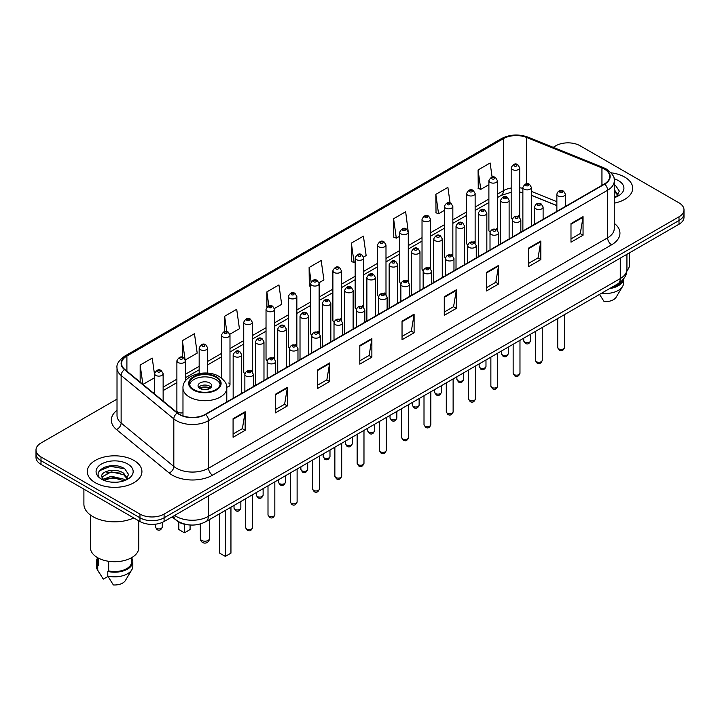 <?xml version="1.0" encoding="UTF-8"?>
<svg xmlns="http://www.w3.org/2000/svg" width="720" height="720" viewBox="0 0 720 720"><rect width="100%" height="100%" fill="white"/><g stroke="black" fill="none" stroke-linecap="round" stroke-linejoin="round"><path stroke-width="1.08" d="M496.17 228.627A4.266 2.466 0 0 1 497.412 230.256L497.421 180.666A4.266 2.466 180 0 1 494.784 182.943A4.266 2.466 180 0 1 490.131 182.403A4.266 2.466 180 0 1 488.889 180.666L488.889 230.364A4.266 2.466 0 0 0 490.086 232.083M475.137 243.126L475.137 193.527A4.266 2.466 180 0 1 472.5 195.804A4.266 2.466 180 0 1 467.847 195.273A4.266 2.466 180 0 1 466.596 193.527L466.596 243.234A4.266 2.466 0 0 0 467.802 244.944M451.593 254.358A4.266 2.466 0 0 1 452.844 255.987L452.844 206.397A4.266 2.466 180 0 1 450.216 208.674A4.266 2.466 180 0 1 445.563 208.134A4.266 2.466 180 0 1 444.312 206.397L444.312 256.095A4.266 2.466 0 0 0 445.518 257.814M429.309 267.219A4.266 2.466 0 0 1 430.56 268.857L430.56 219.267A4.266 2.466 180 0 1 427.923 221.535A4.266 2.466 180 0 1 423.279 221.004A4.266 2.466 180 0 1 422.028 219.267L422.028 268.965A4.266 2.466 0 0 0 423.225 270.675M408.276 281.727L408.276 232.128A4.266 2.466 180 0 1 405.639 234.405A4.266 2.466 180 0 1 400.995 233.874A4.266 2.466 180 0 1 399.744 232.128L399.744 281.835A4.266 2.466 0 0 0 400.941 283.545M385.992 294.588L385.992 244.998A4.266 2.466 180 0 1 383.355 247.275A4.266 2.466 180 0 1 378.702 246.735A4.266 2.466 180 0 1 377.46 244.998L377.46 294.696A4.266 2.466 0 0 0 378.657 296.415M362.457 305.82A4.266 2.466 0 0 1 363.699 307.458L363.708 257.859A4.266 2.466 180 0 1 361.071 260.136A4.266 2.466 180 0 1 356.418 259.605A4.266 2.466 180 0 1 355.167 257.859L355.167 307.566A4.266 2.466 0 0 0 356.373 309.276M340.164 318.69A4.266 2.466 0 0 1 341.415 320.319L341.415 270.729A4.266 2.466 180 0 1 338.787 273.006A4.266 2.466 180 0 1 334.134 272.475A4.266 2.466 180 0 1 332.883 270.729L332.883 320.436A4.266 2.466 0 0 0 334.089 322.146M317.88 331.56A4.266 2.466 0 0 1 319.131 333.189L319.131 283.599A4.266 2.466 180 0 1 316.494 285.876A4.266 2.466 180 0 1 311.85 285.336A4.266 2.466 180 0 1 310.599 283.599L310.599 333.297A4.266 2.466 0 0 0 311.796 335.016M296.847 346.059L296.847 296.46A4.266 2.466 180 0 1 294.21 298.737A4.266 2.466 180 0 1 289.566 298.206A4.266 2.466 180 0 1 288.315 296.46L288.315 346.167A4.266 2.466 0 0 0 289.512 347.877M273.312 357.291A4.266 2.466 0 0 1 274.554 358.92L274.563 309.33A4.266 2.466 180 0 1 271.926 311.607A4.266 2.466 180 0 1 267.273 311.067A4.266 2.466 180 0 1 266.031 309.33L266.031 359.028A4.266 2.466 0 0 0 267.228 360.747M251.028 370.152A4.266 2.466 0 0 1 252.27 371.79L252.27 322.2A4.266 2.466 180 0 1 249.642 324.468A4.266 2.466 180 0 1 244.989 323.937A4.266 2.466 180 0 1 243.738 322.2L243.738 371.898A4.266 2.466 0 0 0 244.944 373.608M185.418 380.979L185.418 360.792A4.266 2.466 180 0 1 182.781 363.069A4.266 2.466 180 0 1 178.137 362.538A4.266 2.466 180 0 1 176.886 360.792L176.886 410.499A4.266 2.466 0 0 0 178.137 412.236A4.266 2.466 0 0 0 182.979 412.722M518.454 215.757A4.266 2.466 0 0 1 519.696 217.386L519.705 167.796A4.266 2.466 180 0 1 517.068 170.073A4.266 2.466 180 0 1 512.424 169.542A4.266 2.466 180 0 1 511.173 167.796L511.173 217.503A4.266 2.466 0 0 0 512.37 219.213M556.866 205.65L531.414 195.354M475.128 243.126A4.266 2.466 0 0 0 473.886 241.488M408.267 281.718A4.266 2.466 0 0 0 407.025 280.089M385.983 294.588A4.266 2.466 0 0 0 384.741 292.959M296.838 346.059A4.266 2.466 0 0 0 295.596 344.421M226.746 387.153A4.266 2.466 0 0 0 229.986 384.768A4.266 2.466 0 0 0 228.735 383.022M189.657 524.952A17.064 9.855 180 0 1 176.868 520.776L172.134 516.87M116.892 465.939A22.752 13.14 0 0 0 103.572 467.523M117.018 399.123L40.995 443.016A17.064 9.855 0 0 0 36 449.982L36 457.416A17.064 9.855 0 0 0 40.995 464.382L139.959 521.514A17.064 9.855 0 0 0 164.097 521.514L679.005 224.235A17.064 9.855 0 0 0 684 217.269L684 213.552A17.064 9.855 0 0 1 679.005 220.518A17.064 9.855 0 0 0 684 213.552L684 209.835A17.064 9.855 0 0 0 679.005 202.869L580.041 145.737A17.064 9.855 0 0 0 555.903 145.737L553.185 147.303M36 449.982A17.064 9.855 0 0 0 40.995 456.948L139.959 514.08A17.064 9.855 0 0 0 164.097 514.08L164.097 517.797L679.005 220.518L164.097 517.797A17.064 9.855 0 0 1 139.959 517.797A17.064 9.855 0 0 0 164.097 517.797L164.097 521.514M40.995 456.948L40.995 460.665L139.959 517.797L40.995 460.665A17.064 9.855 0 0 1 36 453.699A17.064 9.855 0 0 0 40.995 460.665L40.995 464.382M624.699 177.084A27.306 15.768 0 0 0 611.055 172.809A27.306 15.768 0 0 1 624.699 177.084A27.306 15.768 0 0 1 632.691 188.235A27.306 15.768 0 0 0 624.699 177.084M133.92 460.431A27.306 15.768 0 0 0 104.166 457.011A27.306 15.768 0 0 0 87.309 471.582A27.306 15.768 0 0 0 95.301 482.724A27.306 15.768 0 0 0 125.064 486.144A27.306 15.768 0 0 0 141.921 471.582A27.306 15.768 0 0 0 133.92 460.431A27.306 15.768 0 0 0 104.166 457.011A27.306 15.768 0 0 0 87.309 471.582A27.306 15.768 0 0 0 95.301 482.724A27.306 15.768 0 0 0 125.064 486.144A27.306 15.768 0 0 0 141.921 471.582A27.306 15.768 0 0 0 133.92 460.431M604.377 169.074A18.207 10.512 180 0 1 609.714 176.508A18.207 10.512 180 0 1 604.377 183.942L205.326 414.333A18.207 10.512 180 0 1 177.543 412.929L124.857 369.486A18.207 10.512 180 0 1 121.563 363.456A18.207 10.512 180 0 1 126.9 356.022L503.397 138.654A18.207 10.512 180 0 1 526.707 137.484L601.947 167.895A18.207 10.512 180 0 1 604.377 169.074M604.701 168.885A18.657 10.773 0 0 0 602.208 167.679L526.968 137.268A18.657 10.773 0 0 0 503.073 138.474L126.576 355.842A18.657 10.773 0 0 0 124.488 369.639L177.165 413.073A18.657 10.773 0 0 0 205.65 414.513L604.701 184.122A18.657 10.773 0 0 0 604.701 168.885M233.082 418.698L233.082 437.274L245.151 430.308L245.151 411.732L233.082 418.698M233.082 433.98L242.379 428.616L245.106 412.344A4.554 2.628 -120 0 0 245.151 411.732M242.298 428.661L245.151 430.308M275.319 394.308L275.319 412.893L287.388 405.927L287.388 387.342L275.319 394.308M275.319 409.59L284.616 404.226L287.343 387.963A4.554 2.628 -120 0 0 287.388 387.342M284.535 404.271L287.388 405.927M317.556 369.927L317.556 388.503L329.625 381.537L329.625 362.952L317.556 369.927M317.556 385.209L326.853 379.845L329.58 363.573A4.554 2.628 -120 0 0 329.625 362.952M326.772 379.89L329.625 381.537M359.802 345.537L359.802 364.122L371.871 357.147L371.871 338.571L359.802 345.537M359.802 360.819L369.09 355.455L371.817 339.183A4.554 2.628 -120 0 0 371.871 338.571M369.009 355.5L371.871 357.147M570.987 223.605L570.987 242.19L583.056 235.215L583.056 216.639L570.987 223.605M570.987 238.887L580.284 233.523L583.011 217.26A4.554 2.628 -120 0 0 583.056 216.639M580.203 233.568L583.056 235.215M528.75 247.995L528.75 266.571L540.819 259.605L540.819 241.029L528.75 247.995M528.75 263.277L538.047 257.913L540.774 241.641A4.554 2.628 -120 0 0 540.819 241.029M537.966 257.958L540.819 259.605M486.513 272.376L486.513 290.961L498.582 283.995L498.582 265.41L486.513 272.376M486.513 287.667L495.81 282.294L498.537 266.031A4.554 2.628 -120 0 0 498.582 265.41M495.729 282.339L498.582 283.995M444.276 296.766L444.276 315.342L456.345 308.376L456.345 289.8L444.276 296.766M444.276 312.048L453.573 306.684L456.291 290.412A4.554 2.628 -120 0 0 456.345 289.8M453.492 306.729L456.345 308.376M402.039 321.147L402.039 339.732L414.108 332.766L414.108 314.181L402.039 321.147M402.039 336.438L411.336 331.065L414.054 314.802A4.554 2.628 -120 0 0 414.108 314.181M411.255 331.119L414.108 332.766M614.259 203.148A27.306 15.768 0 0 0 632.691 188.235A27.306 15.768 0 0 1 614.259 203.148M164.097 514.08L679.005 216.801A17.064 9.855 0 0 0 684 209.835M229.887 334.233L239.427 328.716L236.7 309.303L224.64 316.278L224.64 331.506M185.31 359.964L197.19 353.106L194.463 333.693L182.394 340.659L182.394 357.282M154.602 374.976L152.226 358.083L140.157 365.049L140.157 382.104M363.6 257.031L366.147 255.564L363.42 236.151L351.351 243.117L351.549 261.585M408.168 231.3L405.657 211.761L393.588 218.727L393.786 237.195M450.081 202.95L447.894 187.38L435.825 194.346L436.023 212.814M492.111 177.102L490.131 162.99L478.071 169.956L478.26 188.424M274.455 308.502L281.664 304.335L278.946 284.922L266.877 291.888L266.877 307.098M319.023 282.762L323.901 279.945L321.183 260.532L309.114 267.498L309.303 285.966M310.599 286.452L309.114 285.894M309.114 267.498L311.121 281.799M351.351 243.117L354.078 262.53L355.167 261.9M354.078 262.53L351.351 261.513M393.588 218.727L396.315 238.14L399.744 236.16M396.315 238.14L393.588 237.123M435.825 194.346L438.552 213.759L444.312 210.429M438.552 213.759L435.825 212.742M478.071 169.956L480.789 189.369L488.889 184.698M480.789 189.369L478.071 188.352M266.877 291.888L268.839 305.874M224.64 316.278L226.773 331.506M182.394 340.659L184.995 359.172M142.965 384.417L154.602 377.694M140.157 365.049L142.866 384.336M626.859 270.837A24.174 13.959 0 0 0 629.568 264.411L629.568 252.774M614.259 195.678L615.987 197.028M614.475 189.918L618.174 195.021M614.475 191.385L617.886 195.408M614.259 197.64A18.549 10.71 0 0 0 618.498 195.804A18.549 10.71 0 0 0 618.498 180.666A18.549 10.71 0 0 0 614.052 178.767M616.419 196.839L619.326 191.133L615.654 185.598M611.343 287.586A17.064 9.855 0 0 0 621.927 280.764M599.535 294.399L604.134 301.599A11.376 6.57 0 0 0 616.14 297.216L622.593 286.425A18.207 10.512 0 0 0 623.592 282.996L623.592 278.901M601.506 293.265A18.207 10.512 0 0 0 622.593 286.425M609.633 288.567A18.207 10.512 0 0 0 623.565 278.937M614.259 184.905L615.402 185.427M215.748 377.145A15.363 8.865 0 0 0 199.008 375.228A15.363 8.865 0 0 0 189.522 383.418A15.363 8.865 0 0 0 194.022 389.691A15.363 8.865 0 0 0 210.762 391.608A15.363 8.865 0 0 0 220.248 383.418A15.363 8.865 0 0 0 215.748 377.145M220.113 384.579A15.363 8.865 0 0 0 215.748 379.467A15.363 8.865 0 0 0 199.953 377.343A15.363 8.865 0 0 0 189.657 384.579M219.69 513.702L219.69 553.149L225.324 556.398L230.949 553.149L230.949 507.204M225.324 556.398L225.324 510.453M178.821 522.108L178.821 529.551L184.446 532.8L190.08 529.551L190.08 524.988M184.446 532.8L184.446 524.259M209.709 382.95A6.831 3.942 0 0 0 202.275 382.095A6.831 3.942 0 0 0 198.054 385.74A6.831 3.942 0 0 0 200.061 388.53A6.831 3.942 0 0 0 207.495 389.385A6.831 3.942 0 0 0 211.707 385.74A6.831 3.942 0 0 0 209.709 382.95M211.104 387.369A6.831 3.942 0 0 0 209.709 386.208A6.831 3.942 0 0 0 198.666 387.369M199.368 388.062A9.099 5.256 180 0 1 209.997 387.9L209.997 388.35M200.115 388.557A7.965 4.599 180 0 1 209.178 388.368L209.997 387.9M209.043 388.863L209.178 388.368M83.898 489.141L83.898 504.099A30.717 17.739 0 0 0 92.889 516.636A30.717 17.739 0 0 0 133.785 517.95M90.432 515.034L90.432 547.758A24.174 13.959 0 0 0 97.515 557.631A24.174 13.959 0 0 0 123.867 560.655A24.174 13.959 0 0 0 138.789 547.758L138.789 520.839M111.51 482.139L115.839 482.265M103.005 479.412L111.285 476.253L123.705 479.16L125.217 480.366M103.608 480.339L113.067 477.666L123.705 480.636M101.754 476.298L103.878 480.312M101.772 476.658C100.458 470.952 116.109 467.586 123.705 473.265L127.404 478.368M101.835 477.036L111.258 471.852L123.705 474.732L127.107 478.746M125.649 480.186L128.556 474.48L124.884 468.945C111.87 459.585 88.74 471.915 102.096 479.475L102.753 479.88M127.728 464.004A18.549 10.71 0 0 0 101.502 464.004A18.549 10.71 0 0 0 101.502 479.151A18.549 10.71 0 0 0 127.728 479.151A18.549 10.71 0 0 0 127.728 464.004M97.551 557.649L97.551 561.69A17.064 9.855 0 0 0 98.613 565.128L98.613 558.225M97.551 558.036A18.207 10.512 0 0 0 96.408 561.69L96.408 566.334A18.207 10.512 0 0 0 97.407 569.772A18.207 10.512 0 0 0 97.74 570.276L103.302 579.141L107.991 576.432M97.74 570.276L97.74 565.632L98.613 565.128M96.408 561.69A18.207 10.512 0 0 0 97.74 565.632M104.166 480.69L101.817 476.946M108.675 561.285L108.675 570.933A17.064 9.855 0 0 0 131.679 561.69L131.679 557.649M108.675 570.933L107.793 571.437L107.793 576.081L113.364 584.946A11.376 6.57 0 0 0 125.37 580.563L131.823 569.772A18.207 10.512 0 0 0 132.822 566.334L132.822 561.69A18.207 10.512 0 0 0 131.679 558.036M107.793 576.081A18.207 10.512 0 0 0 131.823 569.772M107.793 571.437A18.207 10.512 0 0 0 132.822 561.69M99.378 470.799L110.277 466.335L124.632 468.774M106.182 472.977L110.277 472.23L120.618 473.139M106.137 478.89L110.277 478.134L120.6 479.034M174.636 515.43A22.752 13.14 0 0 0 176.166 516.402A22.752 13.14 0 0 0 208.341 516.402L620.271 278.577A22.752 13.14 0 0 0 626.931 269.289C627.102 274.941 624.096 279.774 617.913 283.788L205.983 521.613A11.376 6.57 60 0 0 208.341 516.402L208.341 495.963M620.271 258.138L620.271 278.577A11.376 6.57 60 0 1 617.913 283.788M173.709 515.961A11.376 7.614 129.5 0 0 175.698 519.66L172.242 516.807M679.005 224.235L679.005 216.801M139.959 521.514L139.959 514.08M614.259 223.326A28.449 16.425 180 0 1 611.622 244.791L212.571 475.182A5.688 3.285 60 0 1 208.548 468.216L607.599 237.816A22.752 13.14 0 0 0 614.259 228.528L614.259 180.963A22.752 13.14 180 0 1 607.599 190.251A5.688 3.285 -120 0 0 604.701 184.122M212.571 475.182A28.449 16.425 180 0 1 172.341 475.182A28.449 16.425 180 0 1 169.155 472.986L116.469 429.543A28.449 16.425 180 0 1 117.018 410.274M176.364 468.216A22.752 13.14 0 0 0 208.548 468.216L208.548 420.642A22.752 13.14 180 0 1 173.817 418.896L121.131 375.453A22.752 13.14 180 0 1 117.018 367.92L117.018 415.485A22.752 13.14 0 0 0 121.131 423.018L173.817 466.461A22.752 13.14 0 0 0 176.364 468.216M614.259 180.963C615.024 177.408 612.405 173.448 606.42 169.074L603.432 167.616A5.688 2.664 112 0 0 602.208 167.679M603.432 167.616L528.192 137.205C518.769 133.866 509.823 134.352 501.354 138.654A5.688 3.285 60 0 1 503.073 138.474M126.576 355.842A5.688 3.285 -120 0 0 124.857 356.022C118.953 360.27 116.334 364.23 117.018 367.92M124.488 369.639A5.688 3.807 129.5 0 0 121.131 375.453L121.131 423.018A5.688 3.807 -50.5 0 1 116.469 429.543M528.192 137.205A5.688 2.664 112 0 0 526.968 137.268M177.165 413.073A5.688 3.807 129.5 0 0 173.817 418.896L173.817 466.461A5.688 3.807 -50.5 0 1 169.155 472.986M205.65 414.513A5.688 3.285 60 0 1 208.548 420.642L607.599 190.251L607.599 237.816A5.688 3.285 60 0 0 611.622 244.791M126.9 356.022L126.9 371.169M601.947 167.895L601.947 185.337M526.707 137.484L526.707 183.771M566.721 205.677L565.398 205.146M556.866 201.699L531.414 191.403M522.873 188.325A18.207 10.512 0 0 0 519.705 187.794M511.173 188.028A18.207 10.512 0 0 0 503.397 190.683L497.421 194.13M503.397 138.654L503.397 190.683A10.242 5.913 60 0 1 501.273 195.372L497.421 197.595M488.889 199.062L475.137 207M466.596 211.923L452.844 219.87M444.312 224.793L430.56 232.731M422.028 237.663L408.276 245.601M399.744 250.524L385.992 258.462M377.46 263.394L363.708 271.332M355.167 276.255L341.415 284.202M332.883 289.125L319.131 297.063M310.599 301.995L296.847 309.933M288.315 314.856L274.563 322.803M266.031 327.726L252.27 335.664M243.738 340.596L229.986 348.534M221.454 353.457L207.702 361.395M199.17 366.327L185.418 374.265M176.886 379.188L163.134 387.135M154.602 392.058L153.207 392.859M402.039 321.741L414.054 314.802M444.276 297.351L456.291 290.412M486.513 272.97L498.537 266.031M528.75 248.58L540.774 241.641M570.987 224.199L583.011 217.26M359.802 346.122L371.817 339.183M317.556 370.512L329.58 363.573M275.319 394.902L287.343 387.963M233.082 419.283L245.106 412.344M193.419 390.033A16.218 9.36 0 0 0 216.351 390.033A16.218 9.36 0 0 0 216.351 376.794A16.218 9.36 0 0 0 193.419 376.794A16.218 9.36 0 0 0 193.419 390.033M226.791 401.94L226.791 388.062A21.906 12.645 180 0 1 213.264 399.744A21.906 12.645 180 0 1 189.396 396.999A21.906 12.645 180 0 1 182.979 388.062L182.979 415.872M201.663 540.423A4.554 2.628 180 0 1 200.331 538.56A4.554 4.554 0 0 0 207.162 542.502A4.554 4.554 0 0 0 209.439 538.56A4.554 2.628 180 0 1 208.098 540.423A4.554 2.628 180 0 1 201.663 540.423M564.552 347.463C563.427 350.541 561.681 351.432 559.314 350.163L557.721 347.463A3.411 1.971 0 0 0 558.72 348.858A3.411 1.971 0 0 0 562.446 349.29A3.411 1.971 0 0 0 564.552 347.463L564.552 314.595M558.117 195.921A4.266 2.466 180 0 1 556.866 194.184C557.955 190.683 560.187 189.666 563.562 191.133L565.398 194.184A4.266 2.466 180 0 1 562.77 196.452A4.266 2.466 180 0 1 558.117 195.921M562.14 191.277A1.422 0.819 0 0 0 560.133 191.277A1.422 0.819 0 0 0 560.133 192.438A1.422 0.819 0 0 0 562.14 192.438A1.422 0.819 0 0 0 562.14 191.277M542.259 360.333C541.143 363.402 539.397 364.302 537.021 363.033L535.437 360.333A3.411 1.971 0 0 0 536.436 361.728A3.411 1.971 0 0 0 540.153 362.151A3.411 1.971 0 0 0 542.259 360.333L542.259 327.465M535.833 208.791A4.266 2.466 180 0 1 534.582 207.045C535.671 203.544 537.903 202.527 541.278 204.003L543.114 207.045A4.266 2.466 180 0 1 540.486 209.322A4.266 2.466 180 0 1 535.833 208.791M539.856 204.147A1.422 0.819 0 0 0 537.84 204.147A1.422 0.819 0 0 0 537.84 205.308A1.422 0.819 0 0 0 539.856 205.308A1.422 0.819 0 0 0 539.856 204.147M519.975 373.203C518.85 376.272 517.104 377.172 514.737 375.894L513.153 373.203A3.411 1.971 0 0 0 514.152 374.598A3.411 1.971 0 0 0 517.869 375.021A3.411 1.971 0 0 0 519.975 373.203L519.975 340.335M513.549 221.652A4.266 2.466 180 0 1 512.298 219.915C513.387 216.414 515.619 215.397 518.994 216.873L520.83 219.915A4.266 2.466 180 0 1 518.193 222.192A4.266 2.466 180 0 1 513.549 221.652M517.572 217.008A1.422 0.819 0 0 0 515.556 217.008A1.422 0.819 0 0 0 515.556 218.169A1.422 0.819 0 0 0 517.572 218.169A1.422 0.819 0 0 0 517.572 217.008M497.691 386.064C496.566 389.133 494.82 390.033 492.453 388.764L490.869 386.064A3.411 1.971 0 0 0 491.868 387.459A3.411 1.971 0 0 0 495.585 387.891A3.411 1.971 0 0 0 497.691 386.064L497.691 353.196M491.265 234.522A4.266 2.466 180 0 1 490.014 232.776C491.103 229.275 493.335 228.267 496.71 229.734L498.546 232.776A4.266 2.466 180 0 1 495.909 235.053A4.266 2.466 180 0 1 491.265 234.522M495.288 229.878A1.422 0.819 0 0 0 493.272 229.878A1.422 0.819 0 0 0 493.272 231.039A1.422 0.819 0 0 0 495.288 231.039A1.422 0.819 0 0 0 495.288 229.878M475.407 398.934C474.282 402.003 472.536 402.903 470.169 401.625L468.576 398.934A3.411 1.971 0 0 0 469.575 400.329A3.411 1.971 0 0 0 473.301 400.752A3.411 1.971 0 0 0 475.407 398.934L475.407 366.066M468.972 247.392A4.266 2.466 180 0 1 467.73 245.646C468.819 242.145 471.051 241.128 474.417 242.604L476.262 245.646A4.266 2.466 180 0 1 473.625 247.923A4.266 2.466 180 0 1 468.972 247.392M472.995 242.739A1.422 0.819 0 0 0 470.988 242.739A1.422 0.819 0 0 0 470.988 243.909A1.422 0.819 0 0 0 472.995 243.909A1.422 0.819 0 0 0 472.995 242.739M453.123 411.804C451.998 414.873 450.252 415.764 447.885 414.495L446.292 411.804A3.411 1.971 0 0 0 447.291 413.19A3.411 1.971 0 0 0 451.017 413.622A3.411 1.971 0 0 0 453.123 411.804L453.123 378.936M446.688 260.253A4.266 2.466 180 0 1 445.437 258.516C446.526 255.015 448.758 253.998 452.133 255.465L453.969 258.516A4.266 2.466 180 0 1 451.341 260.793A4.266 2.466 180 0 1 446.688 260.253M450.711 255.609A1.422 0.819 0 0 0 448.704 255.609A1.422 0.819 0 0 0 448.704 256.77A1.422 0.819 0 0 0 450.711 256.77A1.422 0.819 0 0 0 450.711 255.609M430.83 424.665C429.714 427.734 427.968 428.634 425.592 427.365L424.008 424.665A3.411 1.971 0 0 0 425.007 426.06A3.411 1.971 0 0 0 428.724 426.483A3.411 1.971 0 0 0 430.83 424.665L430.83 391.797M424.404 273.123A4.266 2.466 180 0 1 423.153 271.377C424.242 267.876 426.474 266.868 429.849 268.335L431.685 271.377A4.266 2.466 180 0 1 429.057 273.654A4.266 2.466 180 0 1 424.404 273.123M428.427 268.479A1.422 0.819 0 0 0 426.411 268.479A1.422 0.819 0 0 0 426.411 269.64A1.422 0.819 0 0 0 428.427 269.64A1.422 0.819 0 0 0 428.427 268.479M408.546 437.535C407.421 440.604 405.675 441.504 403.308 440.226L401.724 437.535A3.411 1.971 0 0 0 402.723 438.93A3.411 1.971 0 0 0 406.44 439.353A3.411 1.971 0 0 0 408.546 437.535L408.546 404.667M402.12 285.984A4.266 2.466 180 0 1 400.869 284.247C401.958 280.746 404.19 279.729 407.565 281.205L409.401 284.247A4.266 2.466 180 0 1 406.764 286.524A4.266 2.466 180 0 1 402.12 285.984M406.143 281.34A1.422 0.819 0 0 0 404.127 281.34A1.422 0.819 0 0 0 404.127 282.501A1.422 0.819 0 0 0 406.143 282.501A1.422 0.819 0 0 0 406.143 281.34M386.262 450.396C385.137 453.474 383.391 454.365 381.024 453.096L379.44 450.396A3.411 1.971 0 0 0 380.439 451.791A3.411 1.971 0 0 0 384.156 452.223A3.411 1.971 0 0 0 386.262 450.396L386.262 417.528M379.836 298.854A4.266 2.466 180 0 1 378.585 297.117C379.674 293.616 381.906 292.599 385.281 294.066L387.117 297.117A4.266 2.466 180 0 1 384.48 299.385A4.266 2.466 180 0 1 379.836 298.854M383.859 294.21A1.422 0.819 0 0 0 381.843 294.21A1.422 0.819 0 0 0 381.843 295.371A1.422 0.819 0 0 0 383.859 295.371A1.422 0.819 0 0 0 383.859 294.21M363.978 463.266C362.853 466.335 361.107 467.235 358.74 465.966L357.147 463.266A3.411 1.971 0 0 0 358.146 464.661A3.411 1.971 0 0 0 361.872 465.084A3.411 1.971 0 0 0 363.978 463.266L363.978 430.398M357.543 311.724A4.266 2.466 180 0 1 356.292 309.978C357.39 306.477 359.622 305.46 362.988 306.936L364.833 309.978A4.266 2.466 180 0 1 362.196 312.255A4.266 2.466 180 0 1 357.543 311.724M361.566 307.08A1.422 0.819 0 0 0 359.559 307.08A1.422 0.819 0 0 0 359.559 308.241A1.422 0.819 0 0 0 361.566 308.241A1.422 0.819 0 0 0 361.566 307.08M341.694 476.136C340.569 479.205 338.823 480.105 336.456 478.827L334.863 476.136A3.411 1.971 0 0 0 335.862 477.522A3.411 1.971 0 0 0 339.588 477.954A3.411 1.971 0 0 0 341.694 476.136L341.694 443.268M335.259 324.585A4.266 2.466 180 0 1 334.008 322.848C335.097 319.347 337.329 318.33 340.704 319.806L342.54 322.848A4.266 2.466 180 0 1 339.912 325.125A4.266 2.466 180 0 1 335.259 324.585M339.282 319.941A1.422 0.819 0 0 0 337.275 319.941A1.422 0.819 0 0 0 337.275 321.102A1.422 0.819 0 0 0 339.282 321.102A1.422 0.819 0 0 0 339.282 319.941M319.401 488.997C318.285 492.066 316.539 492.966 314.163 491.697L312.579 488.997A3.411 1.971 0 0 0 313.578 490.392A3.411 1.971 0 0 0 317.295 490.824A3.411 1.971 0 0 0 319.401 488.997L319.401 456.129M312.975 337.455A4.266 2.466 180 0 1 311.724 335.709C312.813 332.208 315.045 331.2 318.42 332.667L320.256 335.709A4.266 2.466 180 0 1 317.628 337.986A4.266 2.466 180 0 1 312.975 337.455M316.998 332.811A1.422 0.819 0 0 0 314.982 332.811A1.422 0.819 0 0 0 314.982 333.972A1.422 0.819 0 0 0 316.998 333.972A1.422 0.819 0 0 0 316.998 332.811M297.117 501.867C295.992 504.936 294.246 505.836 291.879 504.558L290.295 501.867A3.411 1.971 0 0 0 291.294 503.262A3.411 1.971 0 0 0 295.011 503.685A3.411 1.971 0 0 0 297.117 501.867L297.117 468.999M290.691 350.325A4.266 2.466 180 0 1 289.44 348.579C290.529 345.078 292.761 344.061 296.136 345.537L297.972 348.579A4.266 2.466 180 0 1 295.335 350.856A4.266 2.466 180 0 1 290.691 350.325M294.714 345.672A1.422 0.819 0 0 0 292.698 345.672A1.422 0.819 0 0 0 292.698 346.842A1.422 0.819 0 0 0 294.714 346.842A1.422 0.819 0 0 0 294.714 345.672M274.833 514.737C273.708 517.806 271.962 518.697 269.595 517.428L268.002 514.737A3.411 1.971 0 0 0 269.01 516.123A3.411 1.971 0 0 0 272.727 516.555A3.411 1.971 0 0 0 274.833 514.737L274.833 481.869M268.407 363.186A4.266 2.466 180 0 1 267.156 361.449C268.245 357.948 270.477 356.931 273.852 358.398L275.688 361.449A4.266 2.466 180 0 1 273.051 363.726A4.266 2.466 180 0 1 268.407 363.186M272.43 358.542A1.422 0.819 0 0 0 270.414 358.542A1.422 0.819 0 0 0 270.414 359.703A1.422 0.819 0 0 0 272.43 359.703A1.422 0.819 0 0 0 272.43 358.542M252.549 527.598C251.424 530.667 249.678 531.567 247.311 530.298L245.718 527.598A3.411 1.971 0 0 0 246.717 528.993A3.411 1.971 0 0 0 250.443 529.416A3.411 1.971 0 0 0 252.549 527.598L252.549 494.73M246.114 376.056A4.266 2.466 180 0 1 244.863 374.31C245.961 370.809 248.193 369.801 251.559 371.268L253.404 374.31A4.266 2.466 180 0 1 250.767 376.587A4.266 2.466 180 0 1 246.114 376.056M250.137 371.412A1.422 0.819 0 0 0 248.13 371.412A1.422 0.819 0 0 0 248.13 372.573A1.422 0.819 0 0 0 250.137 372.573A1.422 0.819 0 0 0 250.137 371.412M524.727 342.099A3.411 1.971 0 0 0 528.453 342.531A3.411 1.971 0 0 0 530.559 340.704C529.434 343.782 527.688 344.673 525.321 343.404L523.728 340.704A3.411 1.971 0 0 0 524.727 342.099M531.414 226.062L531.414 187.425A4.266 2.466 180 0 1 528.777 189.702A4.266 2.466 180 0 1 524.124 189.162A4.266 2.466 180 0 1 522.873 187.425L522.873 230.994M526.14 185.679A1.422 0.819 0 0 0 528.147 185.679A1.422 0.819 0 0 0 528.147 184.518A1.422 0.819 0 0 0 526.14 184.518A1.422 0.819 0 0 0 526.14 185.679M502.443 354.969A3.411 1.971 0 0 0 506.16 355.392A3.411 1.971 0 0 0 508.275 353.574C507.15 356.643 505.404 357.543 503.037 356.274L501.444 353.574A3.411 1.971 0 0 0 502.443 354.969M509.121 238.932L509.121 200.286A4.266 2.466 180 0 1 506.493 202.563A4.266 2.466 180 0 1 501.84 202.032A4.266 2.466 180 0 1 500.589 200.286L500.589 243.864M503.856 198.549A1.422 0.819 0 0 0 505.863 198.549A1.422 0.819 0 0 0 505.863 197.388A1.422 0.819 0 0 0 503.856 197.388A1.422 0.819 0 0 0 503.856 198.549M480.159 367.839A3.411 1.971 0 0 0 483.876 368.262A3.411 1.971 0 0 0 485.982 366.444C484.857 369.513 483.12 370.413 480.744 369.135L479.16 366.444A3.411 1.971 0 0 0 480.159 367.839M486.837 251.802L486.837 213.156A4.266 2.466 180 0 1 484.209 215.433A4.266 2.466 180 0 1 479.556 214.893A4.266 2.466 180 0 1 478.305 213.156L478.305 256.725M481.563 211.41A1.422 0.819 0 0 0 483.579 211.41A1.422 0.819 0 0 0 483.579 210.249A1.422 0.819 0 0 0 481.563 210.249A1.422 0.819 0 0 0 481.563 211.41M457.875 380.7A3.411 1.971 0 0 0 461.592 381.132A3.411 1.971 0 0 0 463.698 379.305C462.573 382.374 460.827 383.274 458.46 382.005L456.876 379.305A3.411 1.971 0 0 0 457.875 380.7M464.553 264.663L464.553 226.026A4.266 2.466 180 0 1 461.916 228.294A4.266 2.466 180 0 1 457.272 227.763A4.266 2.466 180 0 1 456.021 226.026L456.021 269.595M459.279 224.28A1.422 0.819 0 0 0 461.295 224.28A1.422 0.819 0 0 0 461.295 223.119A1.422 0.819 0 0 0 459.279 223.119A1.422 0.819 0 0 0 459.279 224.28M435.591 393.57A3.411 1.971 0 0 0 439.308 393.993A3.411 1.971 0 0 0 441.414 392.175C440.289 395.244 438.543 396.144 436.176 394.875L434.583 392.175A3.411 1.971 0 0 0 435.591 393.57M442.269 277.533L442.269 238.887A4.266 2.466 180 0 1 439.632 241.164A4.266 2.466 180 0 1 434.979 240.633A4.266 2.466 180 0 1 433.737 238.887L433.737 282.456M436.995 237.15A1.422 0.819 0 0 0 439.002 237.15A1.422 0.819 0 0 0 439.002 235.989A1.422 0.819 0 0 0 436.995 235.989A1.422 0.819 0 0 0 436.995 237.15M413.298 406.431A3.411 1.971 0 0 0 417.024 406.863A3.411 1.971 0 0 0 419.13 405.045C418.005 408.114 416.259 409.014 413.892 407.736L412.299 405.045A3.411 1.971 0 0 0 413.298 406.431M419.985 290.403L419.985 251.757A4.266 2.466 180 0 1 417.348 254.034A4.266 2.466 180 0 1 412.695 253.494A4.266 2.466 180 0 1 411.444 251.757L411.444 295.326M414.711 250.011A1.422 0.819 0 0 0 416.718 250.011A1.422 0.819 0 0 0 416.718 248.85A1.422 0.819 0 0 0 414.711 248.85A1.422 0.819 0 0 0 414.711 250.011M391.014 419.301A3.411 1.971 0 0 0 394.731 419.733A3.411 1.971 0 0 0 396.846 417.906C395.721 420.975 393.975 421.875 391.608 420.606L390.015 417.906A3.411 1.971 0 0 0 391.014 419.301M397.692 303.264L397.692 264.618A4.266 2.466 180 0 1 395.064 266.895A4.266 2.466 180 0 1 390.411 266.364A4.266 2.466 180 0 1 389.16 264.618L389.16 308.196M392.427 262.881A1.422 0.819 0 0 0 394.434 262.881A1.422 0.819 0 0 0 394.434 261.72A1.422 0.819 0 0 0 392.427 261.72A1.422 0.819 0 0 0 392.427 262.881M368.73 432.171A3.411 1.971 0 0 0 372.447 432.594A3.411 1.971 0 0 0 374.553 430.776C373.428 433.845 371.682 434.745 369.315 433.467L367.731 430.776A3.411 1.971 0 0 0 368.73 432.171M375.408 316.134L375.408 277.488A4.266 2.466 180 0 1 372.78 279.765A4.266 2.466 180 0 1 368.127 279.234A4.266 2.466 180 0 1 366.876 277.488L366.876 321.057M370.134 275.742A1.422 0.819 0 0 0 372.15 275.742A1.422 0.819 0 0 0 372.15 274.581A1.422 0.819 0 0 0 370.134 274.581A1.422 0.819 0 0 0 370.134 275.742M346.446 445.032A3.411 1.971 0 0 0 350.163 445.464A3.411 1.971 0 0 0 352.269 443.637C351.144 446.715 349.398 447.606 347.031 446.337L345.447 443.637A3.411 1.971 0 0 0 346.446 445.032M353.124 328.995L353.124 290.358A4.266 2.466 180 0 1 350.487 292.626A4.266 2.466 180 0 1 345.843 292.095A4.266 2.466 180 0 1 344.592 290.358L344.592 333.927M347.85 288.612A1.422 0.819 0 0 0 349.866 288.612A1.422 0.819 0 0 0 349.866 287.451A1.422 0.819 0 0 0 347.85 287.451A1.422 0.819 0 0 0 347.85 288.612M324.162 457.902A3.411 1.971 0 0 0 327.879 458.325A3.411 1.971 0 0 0 329.985 456.507C328.86 459.576 327.114 460.476 324.747 459.207L323.154 456.507A3.411 1.971 0 0 0 324.162 457.902M330.84 341.865L330.84 303.219A4.266 2.466 180 0 1 328.203 305.496A4.266 2.466 180 0 1 323.55 304.965A4.266 2.466 180 0 1 322.308 303.219L322.308 346.797M325.566 301.482A1.422 0.819 0 0 0 327.573 301.482A1.422 0.819 0 0 0 327.573 300.321A1.422 0.819 0 0 0 325.566 300.321A1.422 0.819 0 0 0 325.566 301.482M301.869 470.772A3.411 1.971 0 0 0 305.595 471.195A3.411 1.971 0 0 0 307.701 469.377C306.576 472.446 304.83 473.346 302.463 472.068L300.87 469.377A3.411 1.971 0 0 0 301.869 470.772M308.556 354.735L308.556 316.089A4.266 2.466 180 0 1 305.919 318.366A4.266 2.466 180 0 1 301.266 317.826A4.266 2.466 180 0 1 300.015 316.089L300.015 359.658M303.282 314.343A1.422 0.819 0 0 0 305.289 314.343A1.422 0.819 0 0 0 305.289 313.182A1.422 0.819 0 0 0 303.282 313.182A1.422 0.819 0 0 0 303.282 314.343M279.585 483.633A3.411 1.971 0 0 0 283.302 484.065A3.411 1.971 0 0 0 285.417 482.238C284.292 485.307 282.546 486.207 280.179 484.938L278.586 482.238A3.411 1.971 0 0 0 279.585 483.633M286.263 367.596L286.263 328.95A4.266 2.466 180 0 1 283.635 331.227A4.266 2.466 180 0 1 278.982 330.696A4.266 2.466 180 0 1 277.731 328.95L277.731 372.528M280.998 327.213A1.422 0.819 0 0 0 283.005 327.213A1.422 0.819 0 0 0 283.005 326.052A1.422 0.819 0 0 0 280.998 326.052A1.422 0.819 0 0 0 280.998 327.213M257.301 496.503A3.411 1.971 0 0 0 261.018 496.926A3.411 1.971 0 0 0 263.124 495.108C261.999 498.177 260.253 499.077 257.886 497.799L256.302 495.108A3.411 1.971 0 0 0 257.301 496.503M263.979 380.466L263.979 341.82A4.266 2.466 180 0 1 261.351 344.097A4.266 2.466 180 0 1 256.698 343.566A4.266 2.466 180 0 1 255.447 341.82L255.447 385.389M258.705 340.083A1.422 0.819 0 0 0 260.721 340.083A1.422 0.819 0 0 0 260.721 338.922A1.422 0.819 0 0 0 258.705 338.922A1.422 0.819 0 0 0 258.705 340.083M235.017 509.364A3.411 1.971 0 0 0 238.734 509.796A3.411 1.971 0 0 0 240.84 507.978C239.715 511.047 237.969 511.947 235.602 510.669L234.018 507.978A3.411 1.971 0 0 0 235.017 509.364M241.695 393.336L241.695 354.69A4.266 2.466 180 0 1 239.058 356.967A4.266 2.466 180 0 1 234.414 356.427A4.266 2.466 180 0 1 233.163 354.69L233.163 398.259M236.421 352.944A1.422 0.819 0 0 0 238.437 352.944A1.422 0.819 0 0 0 238.437 351.783A1.422 0.819 0 0 0 236.421 351.783A1.422 0.819 0 0 0 236.421 352.944M514.431 166.059A1.422 0.819 0 0 0 516.447 166.059A1.422 0.819 0 0 0 516.447 164.889A1.422 0.819 0 0 0 514.431 164.889A1.422 0.819 0 0 0 514.431 166.059M492.147 178.92A1.422 0.819 0 0 0 494.154 178.92A1.422 0.819 0 0 0 494.154 177.759A1.422 0.819 0 0 0 492.147 177.759A1.422 0.819 0 0 0 492.147 178.92M469.863 191.79A1.422 0.819 0 0 0 471.87 191.79A1.422 0.819 0 0 0 471.87 190.629A1.422 0.819 0 0 0 469.863 190.629A1.422 0.819 0 0 0 469.863 191.79M447.57 204.651A1.422 0.819 0 0 0 449.586 204.651A1.422 0.819 0 0 0 449.586 203.49A1.422 0.819 0 0 0 447.57 203.49A1.422 0.819 0 0 0 447.57 204.651M425.286 217.521A1.422 0.819 0 0 0 427.302 217.521A1.422 0.819 0 0 0 427.302 216.36A1.422 0.819 0 0 0 425.286 216.36A1.422 0.819 0 0 0 425.286 217.521M403.002 230.391A1.422 0.819 0 0 0 405.018 230.391A1.422 0.819 0 0 0 405.018 229.23A1.422 0.819 0 0 0 403.002 229.23A1.422 0.819 0 0 0 403.002 230.391M380.718 243.252A1.422 0.819 0 0 0 382.725 243.252A1.422 0.819 0 0 0 382.725 242.091A1.422 0.819 0 0 0 380.718 242.091A1.422 0.819 0 0 0 380.718 243.252M358.434 256.122A1.422 0.819 0 0 0 360.441 256.122A1.422 0.819 0 0 0 360.441 254.961A1.422 0.819 0 0 0 358.434 254.961A1.422 0.819 0 0 0 358.434 256.122M336.141 268.992A1.422 0.819 0 0 0 338.157 268.992A1.422 0.819 0 0 0 338.157 267.822A1.422 0.819 0 0 0 336.141 267.822A1.422 0.819 0 0 0 336.141 268.992M313.857 281.853A1.422 0.819 0 0 0 315.873 281.853A1.422 0.819 0 0 0 315.873 280.692A1.422 0.819 0 0 0 313.857 280.692A1.422 0.819 0 0 0 313.857 281.853M291.573 294.723A1.422 0.819 0 0 0 293.589 294.723A1.422 0.819 0 0 0 293.589 293.562A1.422 0.819 0 0 0 291.573 293.562A1.422 0.819 0 0 0 291.573 294.723M269.289 307.584A1.422 0.819 0 0 0 271.296 307.584A1.422 0.819 0 0 0 271.296 306.423A1.422 0.819 0 0 0 269.289 306.423A1.422 0.819 0 0 0 269.289 307.584M247.005 320.454A1.422 0.819 0 0 0 249.012 320.454A1.422 0.819 0 0 0 249.012 319.293A1.422 0.819 0 0 0 247.005 319.293A1.422 0.819 0 0 0 247.005 320.454M229.986 384.768L229.986 335.061A4.266 2.466 180 0 1 227.358 337.338A4.266 2.466 180 0 1 222.705 336.807A4.266 2.466 180 0 1 221.454 335.061L221.454 378.036M224.712 333.324A1.422 0.819 0 0 0 226.728 333.324A1.422 0.819 0 0 0 226.728 332.163A1.422 0.819 0 0 0 224.712 332.163A1.422 0.819 0 0 0 224.712 333.324M207.702 373.131L207.702 347.931A4.266 2.466 180 0 1 205.065 350.208A4.266 2.466 180 0 1 200.421 349.668A4.266 2.466 180 0 1 199.17 347.931L199.17 373.509M202.428 346.185A1.422 0.819 0 0 0 204.444 346.185A1.422 0.819 0 0 0 204.444 345.024A1.422 0.819 0 0 0 202.428 345.024A1.422 0.819 0 0 0 202.428 346.185M180.144 359.055A1.422 0.819 0 0 0 182.16 359.055A1.422 0.819 0 0 0 182.16 357.894A1.422 0.819 0 0 0 180.144 357.894A1.422 0.819 0 0 0 180.144 359.055M156.447 528.345A3.411 1.971 0 0 0 160.173 528.768A3.411 1.971 0 0 0 162.279 526.95C161.154 530.019 159.408 530.919 157.041 529.641L155.448 526.95A3.411 1.971 0 0 0 156.447 528.345M163.134 401.04L163.134 373.662A4.266 2.466 180 0 1 160.497 375.939A4.266 2.466 180 0 1 155.844 375.408A4.266 2.466 180 0 1 154.602 373.662L154.602 394.011M157.86 371.916A1.422 0.819 0 0 0 159.867 371.916A1.422 0.819 0 0 0 159.867 370.755A1.422 0.819 0 0 0 157.86 370.755A1.422 0.819 0 0 0 157.86 371.916M205.983 521.613C196.83 526.212 187.677 526.212 178.515 521.613L175.698 519.66M626.931 269.289L626.931 254.295M501.354 138.654L124.857 356.022M522.873 192.51L519.705 192.087M511.173 192.267L501.273 195.372M488.889 202.527L475.137 210.465M466.596 215.388L452.844 223.326M444.312 228.258L430.56 236.196M422.028 241.119L408.276 249.066M399.744 253.989L385.992 261.927M377.46 266.859L363.708 274.797M355.167 279.72L341.415 287.658M332.883 292.59L319.131 300.528M310.599 305.46L296.847 313.398M288.315 318.321L274.563 326.259M266.031 331.191L252.27 339.129M243.738 344.052L229.986 351.999M221.454 356.922L207.702 364.86M199.17 369.792L185.418 377.73M176.886 382.653L163.134 390.591M556.866 205.524L531.414 195.237M226.791 388.062C227.268 384.21 224.739 380.358 219.195 376.515C206.28 368.523 182.223 374.94 182.979 388.062M209.439 519.624L209.439 538.56M200.331 523.971L200.331 538.56M99.252 572.859L97.407 569.772M557.721 347.463L557.721 318.537M556.866 211.365L556.866 194.184M565.398 206.442L565.398 194.184M535.437 360.333L535.437 331.407M534.582 224.235L534.582 207.045M543.114 219.312L543.114 207.045M513.153 373.203L513.153 344.277M512.298 237.105L512.298 219.915M520.83 232.173L520.83 219.915M490.869 386.064L490.869 357.138M490.014 249.966L490.014 232.776M498.546 245.043L498.546 232.776M468.576 398.934L468.576 370.008M467.73 262.836L467.73 245.646M476.262 257.904L476.262 245.646M446.292 411.804L446.292 382.869M445.437 275.697L445.437 258.516M453.969 270.774L453.969 258.516M424.008 424.665L424.008 395.739M423.153 288.567L423.153 271.377M431.685 283.644L431.685 271.377M401.724 437.535L401.724 408.609M400.869 301.437L400.869 284.247M409.401 296.505L409.401 284.247M379.44 450.396L379.44 421.47M378.585 314.298L378.585 297.117M387.117 309.375L387.117 297.117M357.147 463.266L357.147 434.34M356.292 327.168L356.292 309.978M364.833 322.245L364.833 309.978M334.863 476.136L334.863 447.21M334.008 340.038L334.008 322.848M342.54 335.106L342.54 322.848M312.579 488.997L312.579 460.071M311.724 352.899L311.724 335.709M320.256 347.976L320.256 335.709M290.295 501.867L290.295 472.941M289.44 365.769L289.44 348.579M297.972 360.837L297.972 348.579M268.002 514.737L268.002 485.802M267.156 378.63L267.156 361.449M275.688 373.707L275.688 361.449M245.718 527.598L245.718 498.672M244.863 391.5L244.863 374.31M253.404 386.577L253.404 374.31M530.559 340.704L530.559 334.224M531.414 187.425L529.569 184.374C527.094 182.592 524.862 183.609 522.873 187.425M523.728 340.704L523.728 338.166M508.275 353.574L508.275 347.094M509.121 200.286L507.285 197.244C504.81 195.453 502.578 196.47 500.589 200.286M501.444 353.574L501.444 351.036M485.982 366.444L485.982 359.955M486.837 213.156L485.001 210.114C482.526 208.323 480.294 209.34 478.305 213.156M479.16 366.444L479.16 363.897M463.698 379.305L463.698 372.825M464.553 226.026L462.717 222.975C460.242 221.193 458.01 222.201 456.021 226.026M456.876 379.305L456.876 376.767M441.414 392.175L441.414 385.686M442.269 238.887L440.424 235.845C437.949 234.054 435.726 235.071 433.737 238.887M434.583 392.175L434.583 389.628M419.13 405.045L419.13 398.556M419.985 251.757L418.14 248.715C415.665 246.924 413.433 247.941 411.444 251.757M412.299 405.045L412.299 402.498M396.846 417.906L396.846 411.426M397.692 264.618L395.856 261.576C393.381 259.794 391.149 260.802 389.16 264.618M390.015 417.906L390.015 415.368M374.553 430.776L374.553 424.287M375.408 277.488L373.572 274.446C371.097 272.655 368.865 273.672 366.876 277.488M367.731 430.776L367.731 428.229M352.269 443.637L352.269 437.157M353.124 290.358L351.288 287.307C348.813 285.525 346.581 286.542 344.592 290.358M345.447 443.637L345.447 441.099M329.985 456.507L329.985 450.027M330.84 303.219L328.995 300.177C326.52 298.386 324.297 299.403 322.308 303.219M323.154 456.507L323.154 453.969M307.701 469.377L307.701 462.888M308.556 316.089L306.711 313.047C304.236 311.256 302.004 312.273 300.015 316.089M300.87 469.377L300.87 466.83M285.417 482.238L285.417 475.758M286.263 328.95L284.427 325.908C281.952 324.126 279.72 325.134 277.731 328.95M278.586 482.238L278.586 479.7M263.124 495.108L263.124 488.619M263.979 341.82L262.143 338.778C259.668 336.987 257.436 338.004 255.447 341.82M256.302 495.108L256.302 492.561M240.84 507.978L240.84 501.489M241.695 354.69L239.859 351.648C237.384 349.857 235.152 350.874 233.163 354.69M234.018 507.978L234.018 505.431M519.705 167.796L517.869 164.754C515.394 162.963 513.162 163.98 511.173 167.796M497.421 180.666L495.576 177.615C493.101 175.833 490.869 176.85 488.889 180.666M475.137 193.527L473.292 190.485C470.817 188.703 468.585 189.711 466.596 193.527M452.844 206.397L451.008 203.355C448.533 201.564 446.301 202.581 444.312 206.397M430.56 219.267L428.724 216.216C426.249 214.434 424.017 215.451 422.028 219.267M408.276 232.128L406.44 229.086C403.965 227.295 401.733 228.312 399.744 232.128M385.992 244.998L384.147 241.956C381.672 240.165 379.44 241.182 377.46 244.998M363.708 257.859L361.863 254.817C359.388 253.035 357.156 254.043 355.167 257.859M341.415 270.729L339.579 267.687C337.104 265.896 334.872 266.913 332.883 270.729M319.131 283.599L317.295 280.548C314.82 278.766 312.588 279.783 310.599 283.599M296.847 296.46L295.011 293.418C292.536 291.636 290.304 292.644 288.315 296.46M274.563 309.33L272.718 306.288C270.243 304.497 268.011 305.514 266.031 309.33M252.27 322.2L250.434 319.149C247.959 317.367 245.727 318.384 243.738 322.2M229.986 335.061L228.15 332.019C225.675 330.228 223.443 331.245 221.454 335.061M207.702 347.931L205.866 344.889C203.391 343.098 201.159 344.115 199.17 347.931M185.418 360.792L183.582 357.75C181.107 355.968 178.875 356.976 176.886 360.792M162.279 526.95L162.279 522.423M163.134 373.662L161.289 370.62C158.814 368.829 156.582 369.846 154.602 373.662M155.448 526.95L155.448 524.196"/></g></svg>
